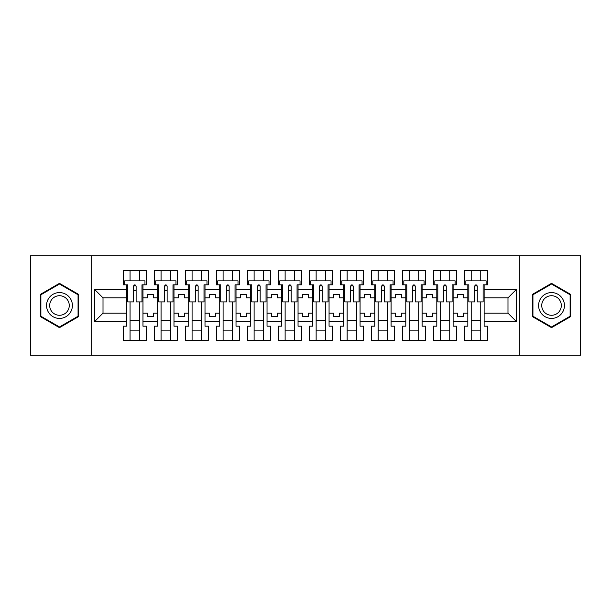 <?xml version="1.0" encoding="UTF-8"?>
<svg xmlns="http://www.w3.org/2000/svg" width="611" height="611" viewBox="0 0 611 611"><rect width="100%" height="100%" fill="white"/><g stroke="black" fill="none" stroke-linecap="round" stroke-linejoin="round"><path stroke-width="0.92" d="M519.816 255.795L30.55 255.795L30.55 355.205L580.45 355.205L580.45 255.795L519.816 255.795L519.816 355.205M453.118 313.153L457.486 313.153L457.486 316.437L463.451 316.437L463.451 313.153L467.827 313.153L467.827 297.847L463.451 297.847L463.451 294.563L457.486 294.563L457.486 297.847L453.118 297.847L453.118 321.501L467.827 321.501L467.827 326.175L464.444 326.175L464.444 340.289L487.509 340.289L487.509 326.175L484.126 326.175L484.126 313.153L507.985 313.153L507.985 297.847L484.126 297.847L484.126 313.153M422.102 313.153L426.47 313.153L426.47 316.437L432.435 316.437L432.435 313.153L436.812 313.153L436.812 297.847L432.435 297.847L432.435 294.563L426.47 294.563L426.47 297.847L422.102 297.847L422.102 321.501L436.812 321.501L436.812 326.175L433.436 326.175L433.436 340.289L456.493 340.289L456.493 326.175L453.118 326.175L453.118 321.501M391.086 313.153L395.462 313.153L395.462 316.437L401.427 316.437L401.427 313.153L405.796 313.153L405.796 297.847L401.427 297.847L401.427 294.563L395.462 294.563L395.462 297.847L391.086 297.847L391.086 321.501L405.796 321.501L405.796 326.175L402.42 326.175L402.42 340.289L425.477 340.289L425.477 326.175L422.102 326.175L422.102 321.501M360.07 313.153L364.446 313.153L364.446 316.437L370.411 316.437L370.411 313.153L374.787 313.153L374.787 297.847L370.411 297.847L370.411 294.563L364.446 294.563L364.446 297.847L360.07 297.847L360.07 321.501L374.787 321.501L374.787 326.175L371.404 326.175L371.404 340.289L394.469 340.289L394.469 326.175L391.086 326.175L391.086 321.501M329.062 313.153L333.43 313.153L333.43 316.437L339.395 316.437L339.395 313.153L343.772 313.153L343.772 297.847L339.395 297.847L339.395 294.563L333.43 294.563L333.43 297.847L329.062 297.847L329.062 321.501L343.772 321.501L343.772 326.175L340.388 326.175L340.388 340.289L363.453 340.289L363.453 326.175L360.07 326.175L360.07 321.501M298.046 313.153L302.422 313.153L302.422 316.437L308.379 316.437L308.379 313.153L312.756 313.153L312.756 297.847L308.379 297.847L308.379 294.563L302.422 294.563L302.422 297.847L298.046 297.847L298.046 321.501L312.756 321.501L312.756 326.175L309.38 326.175L309.38 340.289L332.437 340.289L332.437 326.175L329.062 326.175L329.062 321.501M267.03 313.153L271.406 313.153L271.406 316.437L277.371 316.437L277.371 313.153L281.74 313.153L281.74 297.847L277.371 297.847L277.371 294.563L271.406 294.563L271.406 297.847L267.03 297.847L267.03 321.501L281.74 321.501L281.74 326.175L278.364 326.175L278.364 340.289L301.422 340.289L301.422 326.175L298.046 326.175L298.046 321.501M236.014 313.153L240.39 313.153L240.39 316.437L246.355 316.437L246.355 313.153L250.731 313.153L250.731 297.847L246.355 297.847L246.355 294.563L240.39 294.563L240.39 297.847L236.014 297.847L236.014 321.501L250.731 321.501L250.731 326.175L247.348 326.175L247.348 340.289L270.413 340.289L270.413 326.175L267.03 326.175L267.03 321.501M205.006 313.153L209.374 313.153L209.374 316.437L215.339 316.437L215.339 313.153L219.716 313.153L219.716 297.847L215.339 297.847L215.339 294.563L209.374 294.563L209.374 297.847L205.006 297.847L205.006 321.501L219.716 321.501L219.716 326.175L216.332 326.175L216.332 340.289L239.397 340.289L239.397 326.175L236.014 326.175L236.014 321.501M173.99 313.153L178.366 313.153L178.366 316.437L184.323 316.437L184.323 313.153L188.7 313.153L188.7 297.847L184.323 297.847L184.323 294.563L178.366 294.563L178.366 297.847L173.99 297.847L173.99 321.501L188.7 321.501L188.7 326.175L185.324 326.175L185.324 340.289L208.382 340.289L208.382 326.175L205.006 326.175L205.006 321.501M142.974 313.153L147.35 313.153L147.35 316.437L153.315 316.437L153.315 313.153L157.684 313.153L157.684 297.847L153.315 297.847L153.315 294.563L147.35 294.563L147.35 297.847L142.974 297.847L142.974 321.501L157.684 321.501L157.684 326.175L154.308 326.175L154.308 340.289L177.366 340.289L177.366 326.175L173.99 326.175L173.99 321.501M91.184 355.205L91.184 255.795M173.99 297.847L173.99 289.499L188.7 289.499L188.7 297.847M205.006 297.847L205.006 284.825L208.382 284.825L208.382 270.711L185.324 270.711L185.324 284.825L188.7 284.825L188.7 289.499M205.006 289.499L219.716 289.499L219.716 297.847M236.014 297.847L236.014 284.825L239.397 284.825L239.397 270.711L216.332 270.711L216.332 284.825L219.716 284.825L219.716 289.499M236.014 289.499L250.731 289.499L250.731 297.847M267.03 297.847L267.03 284.825L270.413 284.825L270.413 270.711L247.348 270.711L247.348 284.825L250.731 284.825L250.731 289.499M267.03 289.499L281.74 289.499L281.74 297.847M298.046 297.847L298.046 284.825L301.422 284.825L301.422 270.711L278.364 270.711L278.364 284.825L281.74 284.825L281.74 289.499M298.046 289.499L312.756 289.499L312.756 297.847M329.062 297.847L329.062 284.825L332.437 284.825L332.437 270.711L309.38 270.711L309.38 284.825L312.756 284.825L312.756 289.499M329.062 289.499L343.772 289.499L343.772 297.847M360.07 297.847L360.07 284.825L363.453 284.825L363.453 270.711L340.388 270.711L340.388 284.825L343.772 284.825L343.772 289.499M360.07 289.499L374.787 289.499L374.787 297.847M391.086 297.847L391.086 284.825L394.469 284.825L394.469 270.711L371.404 270.711L371.404 284.825L374.787 284.825L374.787 289.499M391.086 289.499L405.796 289.499L405.796 297.847M422.102 297.847L422.102 284.825L425.477 284.825L425.477 270.711L402.42 270.711L402.42 284.825L405.796 284.825L405.796 289.499M422.102 289.499L436.812 289.499L436.812 297.847M453.118 297.847L453.118 284.825L456.493 284.825L456.493 270.711L433.436 270.711L433.436 284.825L436.812 284.825L436.812 289.499M453.118 289.499L467.827 289.499L467.827 297.847M484.126 297.847L484.126 284.825L487.509 284.825L487.509 270.711L464.444 270.711L464.444 284.825L467.827 284.825L467.827 289.499M484.126 289.499L516.333 289.499L516.333 321.501L484.126 321.501M126.676 313.153L126.676 297.847L103.015 297.847L103.015 313.153L126.676 313.153L126.676 326.175L123.292 326.175L123.292 340.289L146.357 340.289L146.357 326.175L142.974 326.175L142.974 321.501M126.676 321.501L94.667 321.501L94.667 289.499L126.676 289.499L126.676 297.847M142.974 297.847L142.974 284.825L146.357 284.825L146.357 270.711L123.292 270.711L123.292 284.825L126.676 284.825L126.676 289.499M142.974 289.499L157.684 289.499L157.684 297.847M173.99 289.499L173.99 284.825L177.366 284.825L177.366 270.711L154.308 270.711L154.308 284.825L157.684 284.825L157.684 289.499M467.827 313.153L467.827 321.501M436.812 313.153L436.812 321.501M405.796 313.153L405.796 321.501M374.787 313.153L374.787 321.501M343.772 313.153L343.772 321.501M312.756 313.153L312.756 321.501M281.74 313.153L281.74 321.501M250.731 313.153L250.731 321.501M219.716 313.153L219.716 321.501M188.7 313.153L188.7 321.501M157.684 313.153L157.684 321.501M103.015 313.153L94.667 321.501M94.667 289.499L103.015 297.847M507.985 313.153L516.333 321.501M516.333 289.499L507.985 297.847M133.534 290.393L136.116 290.393M130.051 320.607L139.598 320.607M130.051 330.154L139.598 330.154M130.051 270.711L130.051 280.846L139.598 280.846L139.598 270.711M130.051 340.289L130.051 301.918M139.598 340.289L139.598 301.918M164.542 290.393L167.131 290.393M161.067 320.607L170.606 320.607M161.067 330.154L170.606 330.154M161.067 270.711L161.067 280.846L170.606 280.846L170.606 270.711M161.067 340.289L161.067 301.918M170.606 340.289L170.606 301.918M195.558 290.393L198.147 290.393M192.083 320.607L201.622 320.607M192.083 330.154L201.622 330.154M192.083 270.711L192.083 280.846L201.622 280.846L201.622 270.711M192.083 340.289L192.083 301.918M201.622 340.289L201.622 301.918M226.574 290.393L229.156 290.393M223.091 320.607L232.638 320.607M223.091 330.154L232.638 330.154M223.091 270.711L223.091 280.846L232.638 280.846L232.638 270.711M223.091 340.289L223.091 301.918M232.638 340.289L232.638 301.918M257.59 290.393L260.171 290.393M254.107 320.607L263.654 320.607M254.107 330.154L263.654 330.154M254.107 270.711L254.107 280.846L263.654 280.846L263.654 270.711M254.107 340.289L254.107 301.918M263.654 340.289L263.654 301.918M288.598 290.393L291.187 290.393M285.123 320.607L294.662 320.607M285.123 330.154L294.662 330.154M285.123 270.711L285.123 280.846L294.662 280.846L294.662 270.711M285.123 340.289L285.123 301.918M294.662 340.289L294.662 301.918M319.614 290.393L322.203 290.393M316.139 320.607L325.678 320.607M316.139 330.154L325.678 330.154M316.139 270.711L316.139 280.846L325.678 280.846L325.678 270.711M316.139 340.289L316.139 301.918M325.678 340.289L325.678 301.918M350.63 290.393L353.211 290.393M347.147 320.607L356.694 320.607M347.147 330.154L356.694 330.154M347.147 270.711L347.147 280.846L356.694 280.846L356.694 270.711M347.147 340.289L347.147 301.918M356.694 340.289L356.694 301.918M381.646 290.393L384.227 290.393M378.163 320.607L387.71 320.607M378.163 330.154L387.71 330.154M378.163 270.711L378.163 280.846L387.71 280.846L387.71 270.711M378.163 340.289L378.163 301.918M387.71 340.289L387.71 301.918M412.654 290.393L415.243 290.393M409.179 320.607L418.718 320.607M409.179 330.154L418.718 330.154M409.179 270.711L409.179 280.846L418.718 280.846L418.718 270.711M409.179 340.289L409.179 301.918M418.718 340.289L418.718 301.918M443.67 290.393L446.259 290.393M440.195 320.607L449.734 320.607M440.195 330.154L449.734 330.154M440.195 270.711L440.195 280.846L449.734 280.846L449.734 270.711M440.195 340.289L440.195 301.918M449.734 340.289L449.734 301.918M474.686 290.393L477.267 290.393M471.203 320.607L480.75 320.607M471.203 330.154L480.75 330.154M471.203 270.711L471.203 280.846L480.75 280.846L480.75 270.711M471.203 340.289L471.203 301.918M480.75 340.289L480.75 301.918M78.659 294.426L59.473 283.344L40.288 294.426L40.288 316.574L59.473 327.656L78.659 316.574L78.659 294.426M532.341 294.426L532.341 316.574L551.527 327.656L570.712 316.574L570.712 294.426L551.527 283.344L532.341 294.426M133.534 290.095L136.116 290.095L133.534 290.095M126.676 284.825L127.668 284.825L127.668 301.918L133.534 301.918L133.534 286.116C134.389 284.451 135.252 284.451 136.116 286.116L136.116 301.918L141.981 301.918L141.981 284.825L142.974 284.825M136.116 286.169A1.291 0.527 -0 0 0 135.894 285.872L133.756 285.872A1.291 0.527 -0 0 0 133.534 286.169M144.96 284.825L144.96 280.846L124.682 280.846L124.682 284.825M48.284 299.039A12.923 12.923 0 0 0 53.012 316.689A12.923 12.923 0 0 0 70.67 311.961A12.923 12.923 0 0 0 65.935 294.311A12.923 12.923 0 0 0 48.284 299.039M51.003 300.604A9.784 9.784 0 0 0 54.585 313.97A9.784 9.784 0 0 0 67.951 310.396A9.784 9.784 0 0 0 64.369 297.03A9.784 9.784 0 0 0 51.003 300.604M78.063 294.769L78.063 316.231L59.473 326.961L40.891 316.231L40.891 294.769L59.473 284.039L78.063 294.769M540.33 299.039A12.923 12.923 0 0 0 545.065 316.689A12.923 12.923 0 0 0 562.716 311.961A12.923 12.923 0 0 0 557.988 294.311A12.923 12.923 0 0 0 540.33 299.039M543.049 300.604A9.784 9.784 0 0 0 546.631 313.97A9.784 9.784 0 0 0 559.997 310.396A9.784 9.784 0 0 0 556.415 297.03A9.784 9.784 0 0 0 543.049 300.604M570.109 294.769L570.109 316.231L551.527 326.961L532.937 316.231L532.937 294.769L551.527 284.039L570.109 294.769M164.542 290.095L167.131 290.095L164.542 290.095M157.684 284.825L158.684 284.825L158.684 301.918L164.542 301.918L164.542 286.116C165.405 284.451 166.268 284.451 167.131 286.116L167.131 301.918L172.997 301.918L172.997 284.825L173.99 284.825M167.131 286.169A1.291 0.527 -0 0 0 166.91 285.872L164.771 285.872A1.291 0.527 -0 0 0 164.542 286.169M175.976 284.825L175.976 280.846L155.698 280.846L155.698 284.825M195.558 290.095L198.147 290.095L195.558 290.095M188.7 284.825L189.693 284.825L189.693 301.918L195.558 301.918L195.558 286.116C196.421 284.451 197.284 284.451 198.147 286.116L198.147 301.918L204.005 301.918L204.005 284.825L205.006 284.825M198.147 286.169A1.291 0.527 -0 0 0 197.918 285.872L195.78 285.872A1.291 0.527 -0 0 0 195.558 286.169M206.992 284.825L206.992 280.846L186.714 280.846L186.714 284.825M226.574 290.095L229.156 290.095L226.574 290.095M219.716 284.825L220.708 284.825L220.708 301.918L226.574 301.918L226.574 286.116C227.437 284.451 228.293 284.451 229.156 286.116L229.156 301.918L235.021 301.918L235.021 284.825L236.014 284.825M229.156 286.169A1.291 0.527 -0 0 0 228.934 285.872L226.796 285.872A1.291 0.527 -0 0 0 226.574 286.169M238.007 284.825L238.007 280.846L217.73 280.846L217.73 284.825M257.59 290.095L260.171 290.095L257.59 290.095M250.731 284.825L251.724 284.825L251.724 301.918L257.59 301.918L257.59 286.116C258.445 284.451 259.308 284.451 260.171 286.116L260.171 301.918L266.037 301.918L266.037 284.825L267.03 284.825M260.171 286.169A1.291 0.527 -0 0 0 259.95 285.872L257.811 285.872A1.291 0.527 -0 0 0 257.59 286.169M269.016 284.825L269.016 280.846L248.738 280.846L248.738 284.825M288.598 290.095L291.187 290.095L288.598 290.095M281.74 284.825L282.74 284.825L282.74 301.918L288.598 301.918L288.598 286.116C289.461 284.451 290.324 284.451 291.187 286.116L291.187 301.918L297.053 301.918L297.053 284.825L298.046 284.825M291.187 286.169A1.291 0.527 -0 0 0 290.966 285.872L288.827 285.872A1.291 0.527 -0 0 0 288.598 286.169M300.032 284.825L300.032 280.846L279.754 280.846L279.754 284.825M319.614 290.095L322.203 290.095L319.614 290.095M312.756 284.825L313.749 284.825L313.749 301.918L319.614 301.918L319.614 286.116C320.477 284.451 321.34 284.451 322.203 286.116L322.203 301.918L328.061 301.918L328.061 284.825L329.062 284.825M322.203 286.169A1.291 0.527 -0 0 0 321.974 285.872L319.836 285.872A1.291 0.527 -0 0 0 319.614 286.169M331.047 284.825L331.047 280.846L310.77 280.846L310.77 284.825M350.63 290.095L353.211 290.095L350.63 290.095M343.772 284.825L344.764 284.825L344.764 301.918L350.63 301.918L350.63 286.116C351.493 284.451 352.348 284.451 353.211 286.116L353.211 301.918L359.077 301.918L359.077 284.825L360.07 284.825M353.211 286.169A1.291 0.527 -0 0 0 352.99 285.872L350.851 285.872A1.291 0.527 -0 0 0 350.63 286.169M362.063 284.825L362.063 280.846L341.786 280.846L341.786 284.825M381.646 290.095L384.227 290.095L381.646 290.095M374.787 284.825L375.78 284.825L375.78 301.918L381.646 301.918L381.646 286.116C382.501 284.451 383.364 284.451 384.227 286.116L384.227 301.918L390.093 301.918L390.093 284.825L391.086 284.825M384.227 286.169A1.291 0.527 -0 0 0 384.006 285.872L381.867 285.872A1.291 0.527 -0 0 0 381.646 286.169M393.072 284.825L393.072 280.846L372.794 280.846L372.794 284.825M412.654 290.095L415.243 290.095L412.654 290.095M405.796 284.825L406.789 284.825L406.789 301.918L412.654 301.918L412.654 286.116C413.517 284.451 414.38 284.451 415.243 286.116L415.243 301.918L421.109 301.918L421.109 284.825L422.102 284.825M415.243 286.169A1.291 0.527 -0 0 0 415.022 285.872L412.883 285.872A1.291 0.527 -0 0 0 412.654 286.169M424.087 284.825L424.087 280.846L403.81 280.846L403.81 284.825M443.67 290.095L446.259 290.095L443.67 290.095M436.812 284.825L437.804 284.825L437.804 301.918L443.67 301.918L443.67 286.116C444.533 284.451 445.396 284.451 446.259 286.116L446.259 301.918L452.117 301.918L452.117 284.825L453.118 284.825M446.259 286.169A1.291 0.527 -0 0 0 446.03 285.872L443.892 285.872A1.291 0.527 -0 0 0 443.67 286.169M455.103 284.825L455.103 280.846L434.826 280.846L434.826 284.825M474.686 290.095L477.267 290.095L474.686 290.095M467.827 284.825L468.82 284.825L468.82 301.918L474.686 301.918L474.686 286.116C475.549 284.451 476.404 284.451 477.267 286.116L477.267 301.918L483.133 301.918L483.133 284.825L484.126 284.825M477.267 286.169A1.291 0.527 -0 0 0 477.046 285.872L474.907 285.872A1.291 0.527 -0 0 0 474.686 286.169M486.119 284.825L486.119 280.846L465.834 280.846L465.834 284.825"/></g></svg>
